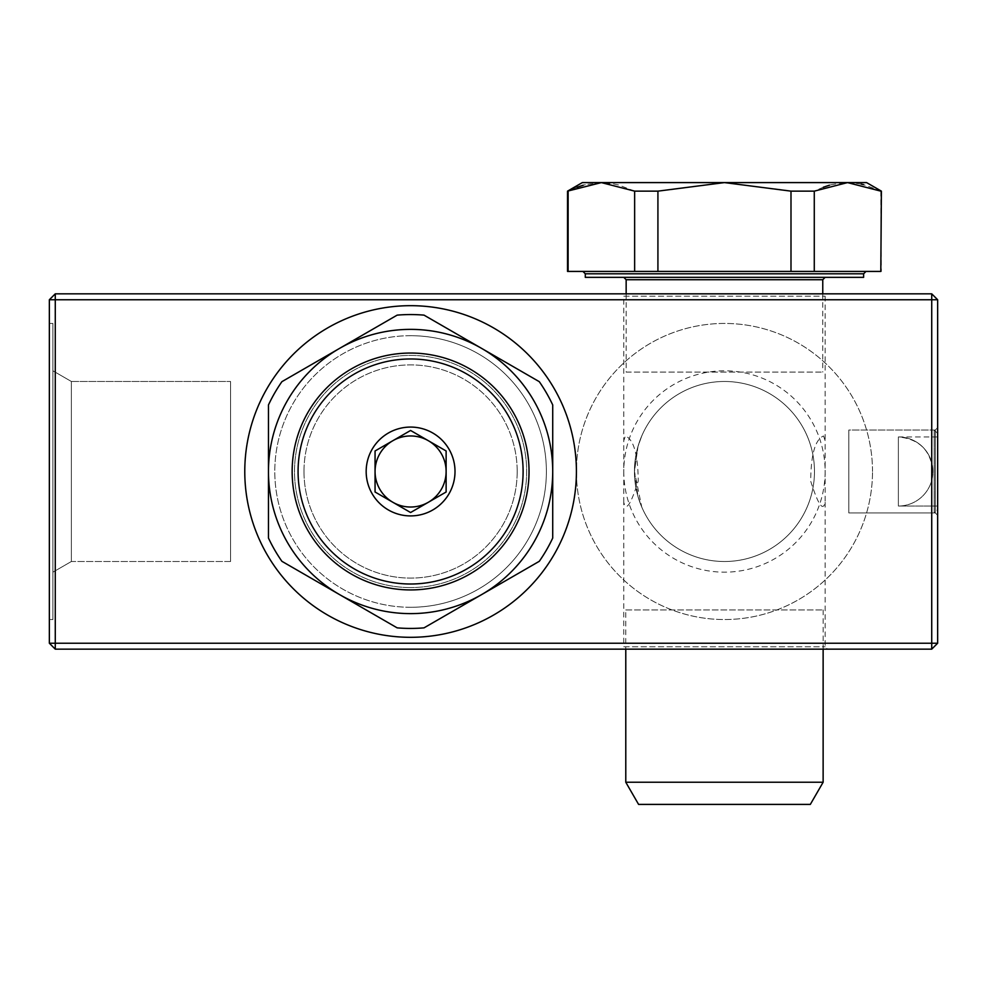 <?xml version="1.0" encoding="UTF-8"?>
<svg xmlns="http://www.w3.org/2000/svg" width="987" height="987" viewBox="0 0 987 987"><rect width="100%" height="100%" fill="white"/><g stroke="black" fill="none" stroke-linecap="round" stroke-linejoin="round"><path stroke-width="0.74" stroke-dasharray="4.93 3.7" d="M625.783 609.941L823.133 609.941L625.783 609.941L625.783 649.15M823.133 782.235L625.783 782.235M724.458 804.405C784.591 804.405 784.591 804.405 724.458 804.405C664.325 804.405 664.325 804.405 724.458 804.405M810.327 804.405L638.589 804.405M585.291 277.347L863.625 277.347M582.922 271.425L865.994 271.425L582.922 271.425M626.153 293.83L626.153 372.099L822.763 372.099L626.153 372.099M623.784 277.347L825.132 277.347L623.784 277.347M790.994 191.145L790.994 271.425L814.275 271.425L814.275 191.145L790.994 191.145L724.47 182.595L601.367 182.595L585.377 184.643M585.316 184.668L583.231 185.223M577.173 187.222L573.484 188.69M573.065 188.862L568.13 191.133M567.525 191.145L568.105 271.425L790.994 271.425M601.367 182.595L582.33 182.595M724.458 182.595L657.922 191.145L657.922 271.425M634.641 271.425L634.641 191.145L657.922 191.145M634.616 191.133L618.454 184.927M618.368 184.914L609.707 183.163M606.857 182.842L602.341 182.607M847.562 182.595L844.23 182.681M844.206 182.681L831.547 184.643M831.486 184.668L829.401 185.223M823.343 187.222L814.3 191.133M881.391 191.145L863.551 184.655M861.207 184.1L852.694 182.805M852.657 182.805L848.66 182.607M866.586 182.595L847.549 182.595M880.811 191.145L881.391 271.425M814.275 271.425L880.811 271.425M937.65 509.489L937.65 433.49L937.65 509.489L934.196 512.944L934.196 430.036L934.196 512.944L934.196 430.036L934.196 512.944L937.65 509.489L937.65 433.49L937.65 509.489M937.65 436.945L937.65 506.035L937.65 436.945L898.367 436.945L898.367 506.035L898.367 436.945C919.353 438.993 930.864 450.516 932.912 471.49C930.864 450.516 919.353 438.993 898.367 436.945L937.65 436.945L937.65 506.035L937.65 436.945M410.592 589.93A118.44 118.44 0 0 1 308.018 412.27A118.44 118.44 0 0 1 513.166 412.27A118.44 118.44 0 0 1 410.592 589.93A118.44 118.44 0 0 1 292.152 471.49A118.44 118.44 0 0 1 410.592 353.05A118.44 118.44 0 0 1 529.032 471.49A118.44 118.44 0 0 1 410.592 589.93A118.44 118.44 0 0 0 513.166 412.27A118.44 118.44 0 0 0 308.018 412.27A118.44 118.44 0 0 0 410.592 589.93M410.592 587.561A116.071 116.071 0 0 1 310.066 413.454A116.071 116.071 0 0 1 511.118 413.454A116.071 116.071 0 0 1 410.592 587.561A116.071 116.071 0 0 0 511.118 413.454A116.071 116.071 0 0 0 310.066 413.454A116.071 116.071 0 0 0 410.592 587.561M375.06 471.49L375.06 492.007L392.826 502.26A35.532 35.532 0 0 1 392.826 440.72A35.532 35.532 0 0 1 428.358 440.72L446.124 450.973L428.358 440.72A35.532 35.532 0 0 1 446.124 471.49L446.124 450.973L446.124 492.007L428.358 502.26A35.532 35.532 0 0 1 392.826 502.26L375.06 492.007L375.06 450.973L410.592 430.468L392.826 440.72L410.592 430.468L446.124 450.973L446.124 471.49A35.532 35.532 0 0 1 428.358 502.26L410.592 512.524L375.06 492.007L375.06 450.973L392.826 440.72M410.592 358.972A112.518 112.518 0 0 1 508.034 527.749A112.518 112.518 0 0 1 313.15 527.749A112.518 112.518 0 0 1 410.592 358.972M410.592 427.075A44.415 44.415 0 0 0 372.124 493.697A44.415 44.415 0 0 0 449.06 493.697A44.415 44.415 0 0 0 410.592 427.075M446.124 471.49L446.124 492.007L428.358 502.26M410.592 512.524L392.826 502.26M410.592 430.468L428.358 440.72M303.996 471.49A106.596 106.596 0 0 1 463.89 379.181A106.596 106.596 0 0 1 463.89 563.811A106.596 106.596 0 0 1 303.996 471.49M539.284 381.673L424.028 315.137A156.933 156.933 0 0 0 397.156 315.137A156.933 156.933 0 0 1 424.028 315.137A156.933 156.933 0 0 0 397.156 315.137L281.9 381.673A156.933 156.933 0 0 0 268.464 404.954A156.933 156.933 0 0 1 281.9 381.673L397.156 315.137L281.9 381.673A156.933 156.933 0 0 0 268.464 404.954L268.464 538.038A156.933 156.933 0 0 0 281.9 561.307A156.933 156.933 0 0 1 268.464 538.038A156.933 156.933 0 0 0 281.9 561.307L397.156 627.855A156.933 156.933 0 0 0 424.028 627.855A156.933 156.933 0 0 1 397.156 627.855A156.933 156.933 0 0 0 424.028 627.855L539.284 561.307A156.933 156.933 0 0 0 552.72 538.038A156.933 156.933 0 0 1 539.284 561.307A156.933 156.933 0 0 0 552.72 538.038L552.72 404.954A156.933 156.933 0 0 0 539.284 381.673A156.933 156.933 0 0 1 552.72 404.954A156.933 156.933 0 0 0 539.284 381.673L481.656 348.411A142.128 142.128 0 0 0 268.464 471.49L268.464 538.038L268.464 471.49A142.128 142.128 0 0 0 481.656 594.581A142.128 142.128 0 0 0 481.656 348.411L539.284 381.673M552.72 471.49L552.72 538.038L552.72 471.49M481.656 594.581L539.284 561.307L481.656 594.581M281.9 561.307L397.156 627.855L281.9 561.307M517.188 471.49A106.596 106.596 0 0 0 357.294 379.181A106.596 106.596 0 0 0 357.294 563.811A106.596 106.596 0 0 0 517.188 471.49M634.444 471.49A90.014 90.014 0 0 0 769.465 549.451A90.014 90.014 0 0 0 769.465 393.542A90.014 90.014 0 0 0 634.444 471.49A90.014 90.014 0 0 1 724.458 381.475A90.014 90.014 0 0 1 814.472 471.49L814.472 471.49A90.014 90.014 0 0 1 679.451 549.451A90.014 90.014 0 0 1 679.451 393.542A90.014 90.014 0 0 1 814.472 471.49L814.472 471.49A90.014 90.014 0 0 1 724.458 561.504A90.014 90.014 0 0 1 634.444 471.49M724.458 293.83L623.994 293.83L724.458 293.83M931.728 293.83L55.272 293.83L55.272 299.752L931.728 299.752L931.728 643.228L55.272 643.228L55.272 299.752L49.35 299.752L49.35 643.228L55.272 649.15L931.728 649.15L937.65 643.228L937.65 299.752L931.728 293.83L931.728 299.752L937.65 299.752M724.458 649.15L621.415 649.15L724.458 649.15M49.35 619.54L49.35 323.44L49.35 619.54L49.35 323.44L49.35 619.54L52.903 619.54L52.903 323.44L52.903 619.54L52.903 323.44L52.903 619.54L49.35 619.54M872.508 471.49A148.05 148.05 0 0 0 650.433 343.279A148.05 148.05 0 0 0 650.433 599.701A148.05 148.05 0 0 0 872.508 471.49A148.05 148.05 0 0 1 650.433 599.701A148.05 148.05 0 0 1 650.433 343.279A148.05 148.05 0 0 1 872.508 471.49M576.408 471.49A165.816 165.816 0 0 0 327.684 327.894A165.816 165.816 0 0 0 327.684 615.098A165.816 165.816 0 0 0 576.408 471.49A165.816 165.816 0 0 1 327.684 615.098A165.816 165.816 0 0 1 327.684 327.894A165.816 165.816 0 0 1 576.408 471.49M937.65 471.49L937.65 427.667L937.65 471.49M49.35 299.752L55.272 293.83M55.272 649.15L55.272 643.228L49.35 643.228M937.65 643.228L931.728 643.228L931.728 649.15M410.592 607.276A135.787 135.787 0 0 1 292.991 403.597A135.787 135.787 0 0 1 528.193 403.597A135.787 135.787 0 0 1 410.592 607.276M244.776 471.49A165.816 165.816 0 0 0 493.5 615.098A165.816 165.816 0 0 0 493.5 327.894A165.816 165.816 0 0 0 244.776 471.49M410.592 335.703A135.787 135.787 0 0 0 292.991 539.383A135.787 135.787 0 0 0 528.193 539.383A135.787 135.787 0 0 0 410.592 335.703M623.784 471.49A100.674 100.674 0 0 0 774.795 558.679A100.674 100.674 0 0 0 774.795 384.301A100.674 100.674 0 0 0 623.784 471.49M641.747 435.958L638.021 446.358L634.444 471.453L641.747 507.022L638.034 496.646L634.444 471.527L638.021 446.383L641.747 435.958M52.903 370.816L52.903 572.164L52.903 370.816L52.903 572.164L52.903 370.816L71.36 381.475L71.36 561.504L71.36 381.475L71.36 561.504L230.563 561.504L230.563 381.475L230.563 561.504L230.563 381.475L230.563 561.504L71.36 561.504L71.36 381.475L52.903 370.816M230.563 471.49C230.563 524.109 230.563 524.109 230.563 471.49C230.563 418.883 230.563 418.883 230.563 471.49C230.563 524.109 230.563 524.109 230.563 471.49C230.563 418.883 230.563 418.883 230.563 471.49M935.281 430.036L935.281 512.944L935.281 430.036L848.82 430.036L848.82 512.944L848.82 430.036L848.82 512.944L848.82 430.036L935.281 430.036L935.281 512.944L935.281 430.036L937.65 427.667L935.281 430.036M623.784 502.26L623.784 440.72L625.363 435.958C633.666 439.363 637.96 454.39 638.244 481.027C630.705 504.826 625.881 511.908 623.784 502.26L623.784 646.781L825.132 646.781L623.784 646.781L621.415 649.15M623.784 296.199L825.132 296.199L623.784 296.199L623.784 440.72M823.553 435.958L825.132 440.72L825.132 502.26C823.035 511.871 818.223 504.838 810.697 481.175C810.919 454.489 815.213 439.425 823.553 435.958M585.291 273.794L863.625 273.794M626.153 279.716L822.763 279.716M823.133 609.941L823.133 649.15M822.763 293.83L822.763 372.099M937.65 433.49L934.196 430.036L937.65 433.49M937.65 506.035L898.367 506.035A34.545 34.545 0 0 0 932.912 471.49A34.545 34.545 0 0 0 898.367 436.945A34.545 34.545 0 0 1 932.912 471.49A34.545 34.545 0 0 1 898.367 506.035L937.65 506.035M49.35 323.44L52.903 323.44L49.35 323.44M71.36 381.475L230.563 381.475L71.36 381.475M71.36 561.504L52.903 572.164L71.36 561.504M935.281 512.944L848.82 512.944L935.281 512.944L937.65 515.313L935.281 512.944M825.132 296.199L825.132 440.72M825.132 502.26L825.132 646.781L827.501 649.15"/><path stroke-width="1.48" d="M625.783 649.15L625.783 782.235L823.133 782.235L823.133 649.15M625.783 782.235L638.589 804.405L810.327 804.405L823.133 782.235M585.291 273.794L585.291 277.347L863.625 277.347L863.625 273.794L585.291 273.794L582.922 271.425M822.763 293.83L822.763 279.716L626.153 279.716L626.153 293.83M626.153 279.716L623.784 277.347M634.641 271.425L634.641 191.145L657.922 191.145L724.458 182.595L790.994 191.145L790.994 271.425L567.525 271.425L567.525 191.145L601.367 182.595L634.616 191.133M814.3 191.133L790.994 191.145M814.275 271.425L814.275 191.145L847.549 182.595L724.458 182.595L866.586 182.595L881.391 191.145L880.811 271.425L790.994 271.425M567.525 191.145L582.33 182.595L724.458 182.595M583.231 185.223L577.173 187.222M568.13 191.133L568.105 271.425M609.707 183.163L606.857 182.842M602.341 182.607L601.367 182.595M829.401 185.223L823.343 187.222M863.551 184.655L861.207 184.1M848.66 182.607L847.562 182.595M847.549 182.595L880.811 191.145M657.922 191.145L657.922 271.425M881.391 191.145L880.811 271.425M410.592 358.972A112.518 112.518 0 0 0 313.15 527.749A112.518 112.518 0 0 0 508.034 527.749A112.518 112.518 0 0 0 410.592 358.972M410.592 353.05A118.44 118.44 0 0 0 292.152 471.49A118.44 118.44 0 0 0 410.592 589.93A118.44 118.44 0 0 0 529.032 471.49A118.44 118.44 0 0 0 410.592 353.05M428.358 440.72A35.532 35.532 0 0 0 392.826 440.72L375.06 450.973L375.06 492.007L410.592 512.524L446.124 492.007L446.124 450.973L410.592 430.468L375.06 450.973L375.06 471.49A35.532 35.532 0 0 0 428.358 502.26A35.532 35.532 0 0 0 428.358 440.72L410.592 430.468M375.06 471.49A35.532 35.532 0 0 1 392.826 440.72M410.592 427.075A44.415 44.415 0 0 1 449.06 493.697A44.415 44.415 0 0 1 372.124 493.697A44.415 44.415 0 0 1 410.592 427.075M392.826 502.26L410.592 512.524M428.358 502.26L446.124 492.007L446.124 471.49M339.528 348.411A142.128 142.128 0 0 1 481.656 348.411L539.284 381.673A156.933 156.933 0 0 1 552.72 404.954L552.72 538.038A156.933 156.933 0 0 1 539.284 561.307L481.656 594.581A142.128 142.128 0 0 1 268.464 471.49A142.128 142.128 0 0 1 339.528 348.411L397.156 315.137A156.933 156.933 0 0 1 424.028 315.137L481.656 348.411A142.128 142.128 0 0 1 481.656 594.581L424.028 627.855A156.933 156.933 0 0 1 397.156 627.855L281.9 561.307A156.933 156.933 0 0 1 268.464 538.038L268.464 404.954A156.933 156.933 0 0 1 281.9 381.673L339.528 348.411M55.272 293.83L931.728 293.83L931.728 299.752L55.272 299.752L55.272 643.228L931.728 643.228L931.728 299.752L937.65 299.752L937.65 643.228L931.728 649.15L55.272 649.15L49.35 643.228L49.35 299.752L55.272 293.83L55.272 299.752L49.35 299.752M244.776 471.49A165.816 165.816 0 0 1 493.5 327.894A165.816 165.816 0 0 1 493.5 615.098A165.816 165.816 0 0 1 244.776 471.49M49.35 643.228L55.272 643.228L55.272 649.15M937.65 299.752L931.728 293.83M931.728 649.15L931.728 643.228L937.65 643.228M863.625 273.794L865.994 271.425M822.763 279.716L825.132 277.347"/></g></svg>
